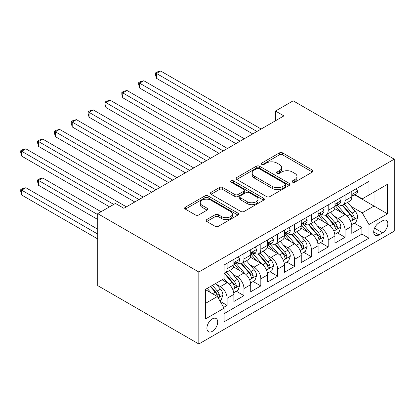 <?xml version="1.0" encoding="UTF-8"?>
<svg xmlns="http://www.w3.org/2000/svg" width="415" height="415" viewBox="0 0 415 415"><rect width="100%" height="100%" fill="white"/><g stroke="black" fill="none" stroke-linecap="round" stroke-linejoin="round"><path stroke-width="0.62" d="M292.539 182.164A1.639 0.944 0 0 0 294.858 182.164L312.428 172.023A2.34 1.349 0 0 0 313.112 171.068A2.34 1.349 0 0 0 312.428 170.114L282.662 152.928A2.34 1.349 0 0 0 279.352 152.928L261.782 163.069A1.639 0.944 0 0 0 261.305 163.738A1.639 0.944 0 0 0 261.782 164.407A1.639 0.944 0 0 0 264.096 164.407L266.373 163.095A7.486 4.321 0 0 1 276.955 163.095L279.435 164.527A7.486 4.321 0 0 1 281.629 167.582A7.486 4.321 0 0 1 279.435 170.638L277.163 171.95A1.639 0.944 0 0 0 276.681 172.619A1.639 0.944 0 0 0 277.163 173.288A1.639 0.944 0 0 0 279.477 173.288L281.749 171.976A7.486 4.321 0 0 1 292.336 171.976L294.816 173.408A7.486 4.321 0 0 1 297.005 176.463A7.486 4.321 0 0 1 294.816 179.519L292.539 180.831A1.639 0.944 0 0 0 292.061 181.495A1.639 0.944 0 0 0 292.539 182.164L292.539 180.831M212.304 331.346A7.626 4.404 120 0 0 217.284 324.623A7.626 4.404 120 0 0 216.111 318.518A7.626 4.404 120 0 0 212.304 318.896A7.626 4.404 120 0 0 207.318 325.614A7.626 4.404 120 0 0 208.491 331.72A7.626 4.404 120 0 0 212.304 331.346M206.758 219.566A2.34 1.349 0 0 0 206.073 220.521A2.34 1.349 0 0 0 206.758 221.475L215.11 226.3A2.34 1.349 0 0 0 218.415 226.3L237.93 215.032A2.34 1.349 0 0 0 238.615 214.078A2.34 1.349 0 0 0 237.93 213.123L208.164 195.937A2.34 1.349 0 0 0 204.854 195.937L185.344 207.204A2.34 1.349 0 0 0 184.659 208.159A2.34 1.349 0 0 0 185.344 209.113L195.429 214.939A2.34 1.349 0 0 0 198.738 214.939L207.09 210.115A2.34 1.349 0 0 0 207.775 209.16A2.34 1.349 0 0 0 207.09 208.206L202.084 205.316A6.256 3.611 0 0 1 200.253 202.764A6.256 3.611 0 0 1 204.118 199.428A6.256 3.611 0 0 1 210.934 200.212L230.527 211.526A6.256 3.611 0 0 1 232.364 214.078A6.256 3.611 0 0 1 228.499 217.413A6.256 3.611 0 0 1 221.683 216.63L218.415 214.747A2.34 1.349 0 0 0 215.11 214.747L206.758 219.566L206.758 221.475M394.25 159.184L293.166 100.824L275.477 111.038L283.901 115.899L123.857 208.304L115.432 203.438L97.743 213.652L198.821 272.012L394.25 159.184L394.25 231.16L198.821 343.988L198.821 272.012M266.539 196.606A2.34 1.349 0 0 0 269.843 196.606L289.359 185.339A2.34 1.349 0 0 0 290.044 184.385A2.34 1.349 0 0 0 289.359 183.43L259.593 166.244A2.34 1.349 0 0 0 256.283 166.244L236.773 177.511A2.34 1.349 0 0 0 236.088 178.466A2.34 1.349 0 0 0 236.773 179.42L266.539 196.606M231.72 182.517A1.639 0.944 0 0 1 233.38 182.75L233.38 180.805L263.644 198.277A2.34 1.349 0 0 1 264.329 199.231A2.34 1.349 0 0 1 263.644 200.186L244.129 211.453A2.34 1.349 0 0 1 240.825 211.453L211.059 194.267L211.059 192.358A2.34 1.349 0 0 0 210.374 193.312A2.34 1.349 0 0 0 211.059 194.267M211.059 192.358L219.411 187.538A2.34 1.349 0 0 1 222.715 187.538L234.786 194.505A2.34 1.349 0 0 0 238.096 194.505L243.636 191.305A2.34 1.349 0 0 0 244.321 190.35A2.34 1.349 0 0 0 243.636 189.396L231.067 182.144A1.639 0.944 0 0 1 230.584 181.474A1.639 0.944 0 0 1 231.596 180.598A1.639 0.944 0 0 1 233.38 180.805M223.633 307.39L227.124 305.373L220.137 301.337M216.158 284.161L220.386 286.599A9.529 5.504 60 0 1 227.124 298.271L233.868 294.38L233.868 301.482L243.973 295.646L236.306 291.221M233.007 274.434L237.235 276.872A9.529 5.504 60 0 1 243.973 288.544L250.712 284.654L250.712 291.755L260.822 285.919L253.155 281.495M249.851 264.708L254.084 267.146A9.529 5.504 60 0 1 260.822 278.818L267.561 274.927L267.561 282.029L277.666 276.193L270.004 271.768M266.7 254.981L270.928 257.419A9.529 5.504 60 0 1 277.666 269.091L284.405 265.201L284.405 272.302L294.515 266.466L286.848 262.041M283.549 245.255L287.777 247.693A9.529 5.504 60 0 1 294.515 259.365L301.254 255.474L301.254 262.576L311.364 256.74L303.697 252.315M300.393 235.528L304.626 237.966A9.529 5.504 60 0 1 311.364 249.638L318.103 245.747L318.103 252.849L328.208 247.013L320.546 242.588M317.242 225.802L321.469 228.24A9.529 5.504 60 0 1 328.208 239.912L334.947 236.021L334.947 243.123L345.057 237.287L345.057 230.185A9.529 5.504 -120 0 0 338.318 218.513L334.085 216.075M337.39 232.862L345.057 237.287M233.868 294.38A9.529 5.504 -120 0 0 227.124 282.708L222.072 279.793M250.712 284.654A9.529 5.504 -120 0 0 243.973 272.982L233.557 266.97M267.561 274.927A9.529 5.504 -120 0 0 260.822 263.255L250.401 257.243M284.405 265.201A9.529 5.504 -120 0 0 277.666 253.529L267.25 247.516M301.254 255.474A9.529 5.504 -120 0 0 294.515 243.802L284.099 237.79M318.103 245.747A9.529 5.504 -120 0 0 311.364 234.076L300.942 228.063M334.947 236.021A9.529 5.504 -120 0 0 328.208 224.349L317.791 218.337M382.625 220.754L378.921 222.891A7.387 4.264 120 0 0 374.097 229.402A7.387 4.264 120 0 0 375.227 235.321A7.387 4.264 120 0 0 378.921 234.952L382.625 232.815A7.387 4.264 120 0 0 387.449 226.305A7.387 4.264 120 0 0 386.318 220.386A7.387 4.264 120 0 0 382.625 220.754M205.565 303.329L217.356 296.523L224.095 308.195L224.095 321.812L368.982 238.163L368.982 224.546L362.238 212.874L350.934 206.348M224.095 308.195L205.565 318.891L205.565 289.322L224.095 278.626L224.095 265.009L368.982 181.36L368.982 194.977L387.511 184.276L387.511 213.844L368.982 224.546M237.147 262.82L237.235 262.866A9.529 5.504 60 0 0 242.002 263.338L248.741 259.448A9.529 5.504 -120 0 0 250.712 255.085L250.712 249.638M253.996 253.093L254.084 253.14A9.529 5.504 60 0 0 258.846 253.612L265.584 249.721A9.529 5.504 -120 0 0 267.561 245.358L267.561 239.912M270.839 243.366L270.928 243.413A9.529 5.504 60 0 0 275.695 243.885L282.433 239.995A9.529 5.504 -120 0 0 284.405 235.632L284.405 230.185M287.688 233.64L287.777 233.687A9.529 5.504 60 0 0 292.544 234.159L299.282 230.268A9.529 5.504 -120 0 0 301.254 225.905L301.254 220.458M304.537 223.913L304.626 223.96A9.529 5.504 60 0 0 309.388 224.432L316.126 220.541A9.529 5.504 -120 0 0 318.103 216.179L318.103 210.732M321.381 214.187L321.469 214.233A9.529 5.504 60 0 0 326.237 214.705L332.975 210.815A9.529 5.504 -120 0 0 334.947 206.452L334.947 201.005M224.095 313.641L361.906 234.081L361.906 227.56L351.796 233.396L351.796 226.294A9.529 5.504 -120 0 0 345.057 214.622L334.635 208.61M338.23 204.46L338.318 204.507A9.529 5.504 -120 0 0 343.081 204.979A9.529 5.504 -120 0 0 345.057 200.616L345.057 195.169M343.081 204.979L349.819 201.088A9.529 5.504 -120 0 0 351.796 196.726L351.796 191.279M227.124 263.255L227.124 268.702A9.529 5.504 60 0 1 225.153 273.065A9.529 5.504 60 0 1 224.095 273.454M225.153 273.065L231.892 269.174A9.529 5.504 -120 0 0 233.868 264.812L233.868 259.365M243.973 253.529L243.973 258.976A9.529 5.504 60 0 1 242.002 263.338M260.822 243.802L260.822 249.249A9.529 5.504 60 0 1 258.846 253.612M277.666 234.076L277.666 239.522A9.529 5.504 60 0 1 275.695 243.885M294.515 224.349L294.515 229.796A9.529 5.504 60 0 1 292.544 234.159M311.364 214.622L311.364 220.069A9.529 5.504 60 0 1 309.388 224.432M328.208 204.896L328.208 210.343A9.529 5.504 60 0 1 326.237 214.705M328.208 239.912L328.208 247.013M311.364 249.638L311.364 256.74M294.515 259.365L294.515 266.466M277.666 269.091L277.666 276.193M260.822 278.818L260.822 285.919M243.973 288.544L243.973 295.646M227.124 298.271L227.124 305.373M217.356 296.523L205.565 289.712M362.238 212.874L374.034 206.063L374.034 192.057L387.511 184.276M354.742 194.925L387.511 213.844M355.074 194.734L362.238 198.868L368.982 194.977M97.743 213.652L97.743 285.629L198.821 343.988M275.477 111.038L275.477 120.765M354.239 223.135L361.906 227.56M361.906 234.081L368.982 238.163M293.198 182.398L294.816 181.464A7.486 4.321 0 0 0 297.005 178.409L297.005 176.463M281.629 167.582L281.629 169.528A7.486 4.321 0 0 1 279.435 172.583L277.817 173.517M312.396 172.038L282.662 154.873A2.34 1.349 0 0 0 279.352 154.873L262.436 164.641M289.328 185.36L259.593 168.189A2.34 1.349 0 0 0 256.283 168.189L236.804 179.441M285.224 185.054A1.639 0.944 0 0 0 285.702 184.385A1.639 0.944 0 0 0 285.224 183.715L259.095 168.63A1.639 0.944 0 0 0 256.781 168.63L254.385 170.015A7.486 4.321 0 0 0 252.19 173.071A7.486 4.321 0 0 0 254.385 176.126L272.24 186.439A7.486 4.321 0 0 0 282.828 186.439L285.224 185.054L285.224 186.999A1.639 0.944 0 0 0 285.702 186.33L285.702 184.385M252.19 173.071L252.19 175.016A7.486 4.321 0 0 0 254.385 178.071L254.385 176.126M285.224 186.999L282.828 188.384A7.486 4.321 0 0 1 272.24 188.384L254.385 178.071M211.09 194.282L219.411 189.484L219.411 187.538M244.321 190.35L244.321 192.295A2.34 1.349 0 0 1 243.636 193.25L238.096 196.451A2.34 1.349 0 0 1 234.786 196.451L222.715 189.484A2.34 1.349 0 0 0 219.411 189.484M233.38 182.75L263.613 200.206M247.314 201.737A6.256 3.611 0 0 0 254.13 202.52A6.256 3.611 0 0 0 257.995 199.184A6.256 3.611 0 0 0 256.159 196.632L249.254 192.643A2.34 1.349 0 0 0 245.95 192.643L240.41 195.844A2.34 1.349 0 0 0 239.725 196.798A2.34 1.349 0 0 0 240.41 197.753L247.314 201.737L247.314 203.682A6.256 3.611 0 0 0 254.13 204.465A6.256 3.611 0 0 0 257.995 201.13L257.995 199.184M239.725 196.798L239.725 198.744A2.34 1.349 0 0 0 240.41 199.698L240.41 197.753M247.314 203.682L240.41 199.698M232.364 214.078L232.364 216.023A6.256 3.611 0 0 1 228.499 219.359A6.256 3.611 0 0 1 221.683 218.575L218.415 216.692A2.34 1.349 0 0 0 215.11 216.692L206.789 221.496M200.253 202.764L200.253 204.709A6.256 3.611 0 0 0 202.084 207.261L202.084 205.316M207.059 210.135L202.084 207.261M237.899 215.048L208.164 197.882A2.34 1.349 0 0 0 204.854 197.882L185.375 209.129M351.655 224.629L356.008 222.113L357.689 217.253A6.313 3.647 -120 0 0 355.235 211.323L347.537 202.411M345.991 215.24L337.193 205.057M340.985 212.273L335.88 206.364A15.127 8.736 -120 0 0 335.413 205.835M156.455 117.212L219.037 153.348L122.757 97.758L122.757 92.898L126.969 90.465L227.462 148.482M342.225 205.321L350.011 214.337A6.313 3.647 60 0 1 352.262 218.689L352.719 219.436L353.575 219.317L354.145 218.622L354.28 217.522A6.313 3.647 -120 0 0 352.029 213.17L344.336 204.258M342.681 205.176L351.049 214.861A3.216 1.857 60 0 1 351.858 216.122L354.28 217.522M356.262 188.701L357.689 191.185A6.313 3.647 60 0 1 356.386 193.976L353.186 195.823A6.313 3.647 -120 0 0 354.28 194.37L354.151 193.81L353.362 193.966L352.262 195.538A6.313 3.647 60 0 1 351.796 196.435M256.947 131.462L156.455 73.445L160.667 71.012L261.16 129.029M352.008 196.119L352.029 196.119A6.313 3.647 -120 0 0 353.186 195.823M252.735 133.895L156.455 78.305L156.455 73.445L155.526 72.91L157.212 71.935L160.667 71.012M156.455 78.305L155.526 74.856L155.526 72.91M334.806 234.356L339.159 231.84L340.845 226.979A6.313 3.647 -120 0 0 338.386 221.05L330.688 212.138M329.147 224.966L320.349 214.783M324.141 221.999L319.031 216.091A15.127 8.736 -120 0 0 318.564 215.561M139.606 126.938L202.193 163.074L105.913 107.485L105.913 102.624L110.125 100.191L210.618 158.208M325.376 215.048L333.162 224.064A6.313 3.647 60 0 1 335.413 228.416L335.875 229.163L336.726 229.044L337.296 228.349L337.437 227.249A6.313 3.647 -120 0 0 335.185 222.897L327.487 213.984M325.837 214.903L334.2 224.588A3.216 1.857 60 0 1 335.009 225.848L337.437 227.249M317.957 244.082L322.315 241.566L323.996 236.706A6.313 3.647 -120 0 0 321.537 230.776L313.839 221.864M312.298 234.693L303.5 224.51M307.292 231.726L302.187 225.817A15.127 8.736 -120 0 0 301.715 225.288M122.757 136.665L185.344 172.801L89.064 117.212L89.064 112.351L93.276 109.918L193.769 167.935M308.532 224.774L316.318 233.79A6.313 3.647 60 0 1 318.564 238.143L319.026 238.89L319.877 238.77L320.453 238.075L320.588 236.975A6.313 3.647 -120 0 0 318.336 232.623L310.638 223.711M308.988 224.629L317.356 234.314A3.216 1.857 60 0 1 318.165 235.575L320.588 236.975M301.114 253.809L305.466 251.293L307.152 246.432A6.313 3.647 -120 0 0 304.693 240.503L296.995 231.591M295.454 244.419L286.656 234.236M290.443 241.452L285.338 235.544A15.127 8.736 -120 0 0 284.872 235.015M105.913 146.391L168.5 182.527L72.22 126.938L72.22 122.077L76.427 119.645L176.925 177.662M291.683 234.501L299.469 243.517A6.313 3.647 60 0 1 301.721 247.869L302.177 248.616L303.033 248.497L303.604 247.802L303.744 246.702A6.313 3.647 -120 0 0 301.492 242.35L293.794 233.438M292.139 234.356L300.507 244.041A3.216 1.857 60 0 1 301.316 245.301L303.744 246.702M284.265 263.535L288.617 261.019L290.303 256.159A6.313 3.647 -120 0 0 287.844 250.229L280.146 241.317M278.605 254.146L269.807 243.963M273.599 251.179L268.489 245.27A15.127 8.736 -120 0 0 268.023 244.741M89.064 156.118L151.651 192.254L55.371 136.665L55.371 131.804L59.584 129.371L160.076 187.388M274.834 244.228L282.62 253.243A6.313 3.647 60 0 1 284.872 257.596L285.333 258.343L286.184 258.223L286.755 257.528L286.895 256.429A6.313 3.647 -120 0 0 284.643 252.076L276.945 243.164M275.295 244.082L283.658 253.767A3.216 1.857 60 0 1 284.472 255.028L286.895 256.429M339.413 198.427L340.845 200.912A6.313 3.647 60 0 1 339.537 203.703L336.337 205.55A6.313 3.647 -120 0 0 337.437 204.097L337.302 203.537L336.513 203.692L335.413 205.264A6.313 3.647 60 0 1 334.947 206.162M240.098 141.188L139.606 83.171L143.818 80.738L244.311 138.755M335.159 205.845L335.185 205.845A6.313 3.647 -120 0 0 336.337 205.55M235.886 143.621L139.606 88.032L139.606 83.171L138.677 82.637L140.363 81.662L143.818 80.738M139.606 88.032L138.677 84.582L138.677 82.637M322.564 208.154L323.996 210.638A6.313 3.647 60 0 1 322.688 213.429L319.488 215.276A6.313 3.647 -120 0 0 320.588 213.824L320.458 213.263L319.664 213.419L318.564 214.991A6.313 3.647 60 0 1 318.103 215.888M223.254 150.915L121.834 92.363L123.52 91.388L126.969 90.465M318.31 215.572L318.336 215.572A6.313 3.647 -120 0 0 319.488 215.276M122.757 97.758L121.834 94.309L121.834 92.363M305.72 217.88L307.152 220.365A6.313 3.647 60 0 1 305.845 223.156L302.644 225.003A6.313 3.647 -120 0 0 303.744 223.55L303.609 222.99L302.82 223.146L301.721 224.717A6.313 3.647 60 0 1 301.254 225.615M206.405 160.641L104.985 102.09L106.671 101.115L110.125 100.191M301.466 225.298L301.492 225.298A6.313 3.647 -120 0 0 302.644 225.003M105.913 107.485L104.985 104.035L104.985 102.09M288.871 227.607L290.303 230.092A6.313 3.647 60 0 1 288.996 232.882L285.795 234.729A6.313 3.647 -120 0 0 286.895 233.277L286.76 232.716L285.971 232.872L284.872 234.444A6.313 3.647 60 0 1 284.405 235.341M189.556 170.368L88.141 111.817L89.822 110.841L93.276 109.918M284.617 235.025L284.643 235.025A6.313 3.647 -120 0 0 285.795 234.729M89.064 117.212L88.141 113.762L88.141 111.817M267.416 273.262L271.773 270.746L273.454 265.885A6.313 3.647 -120 0 0 270.995 259.956L263.302 251.044M261.756 263.873L252.958 253.69M256.75 260.905L251.646 254.997A15.127 8.736 -120 0 0 251.174 254.468M72.22 165.844L134.802 201.981L38.522 146.391L38.522 141.531L42.735 139.098L143.227 197.115M257.99 253.954L265.776 262.97A6.313 3.647 60 0 1 268.028 267.322L268.484 268.069L269.34 267.95L269.911 267.255L270.046 266.155A6.313 3.647 -120 0 0 267.794 261.803L260.096 252.891M258.446 253.809L266.814 263.494A3.216 1.857 60 0 1 267.623 264.754L270.046 266.155M272.022 237.333L273.454 239.818A6.313 3.647 60 0 1 272.147 242.609L268.946 244.456A6.313 3.647 -120 0 0 270.046 243.003L269.916 242.443L269.127 242.599L268.028 244.17A6.313 3.647 60 0 1 267.561 245.068M172.713 180.094L71.292 121.543L72.978 120.568L76.427 119.645M267.768 244.751L267.794 244.751A6.313 3.647 -120 0 0 268.946 244.456M72.22 126.938L71.292 123.488L71.292 121.543M250.572 282.988L254.924 280.473L256.61 275.612A6.313 3.647 -120 0 0 254.151 269.683L246.453 260.77M244.912 273.599L236.114 263.416M239.906 270.632L234.797 264.723A15.127 8.736 -120 0 0 234.33 264.194M55.371 175.571L109.534 206.841L21.679 156.118L21.679 151.257L25.891 148.824L126.383 206.841M241.141 263.681L248.927 272.697A6.313 3.647 60 0 1 251.179 277.049L251.635 277.796L252.491 277.677L253.062 276.981L253.202 275.882A6.313 3.647 -120 0 0 250.951 271.529L243.252 262.617M241.597 263.535L249.965 273.22A3.216 1.857 60 0 1 250.774 274.481L253.202 275.882M255.178 247.06L256.61 249.545A6.313 3.647 60 0 1 255.303 252.336L252.102 254.182A6.313 3.647 -120 0 0 253.202 252.73L253.067 252.17L252.279 252.325L251.179 253.897A6.313 3.647 60 0 1 250.712 254.794M155.864 189.821L54.443 131.27L56.129 130.294L59.584 129.371M250.925 254.478L250.951 254.478A6.313 3.647 -120 0 0 252.102 254.182M55.371 136.665L54.443 133.215L54.443 131.27M233.723 292.715L238.075 290.199L239.761 285.338A6.313 3.647 -120 0 0 237.302 279.409L229.604 270.497M228.063 283.326L224.033 278.662M223.057 280.358L222.404 279.601M101.11 211.707L42.735 178.004L38.522 180.437L38.522 185.298L97.743 219.488M224.292 273.407L232.078 282.423A6.313 3.647 60 0 1 234.33 286.775L234.791 287.522L235.642 287.403L236.213 286.708L236.353 285.608A6.313 3.647 -120 0 0 234.102 281.256L226.403 272.344M224.754 273.262L233.116 282.947A3.216 1.857 60 0 1 233.93 284.208L236.353 285.608M38.522 185.298L37.599 181.848L37.599 179.903L97.743 214.622M37.599 179.903L39.28 178.927L42.735 178.004M238.329 256.786L239.761 259.271A6.313 3.647 60 0 1 238.454 262.062L235.253 263.909A6.313 3.647 -120 0 0 236.353 262.456L236.218 261.896L235.43 262.052L234.33 263.624A6.313 3.647 60 0 1 233.868 264.521M139.015 199.548L37.599 140.996L39.28 140.021L42.735 139.098M234.076 264.205L234.102 264.205A6.313 3.647 -120 0 0 235.253 263.909M38.522 146.391L37.599 142.942L37.599 140.996M219.8 300.756L221.231 299.926L222.912 295.065A6.313 3.647 -120 0 0 220.453 289.136L215.608 283.523M211.085 292.902L207.184 288.389M206.208 290.085L205.565 289.338M97.743 229.215L25.891 187.73L21.679 190.163L21.679 195.024L97.743 238.941M210.389 286.537L215.235 292.15A6.313 3.647 60 0 1 217.486 296.502L217.942 297.249L218.798 297.13L219.369 296.435L219.504 295.335A6.313 3.647 -120 0 0 217.253 290.982L212.407 285.37M210.779 286.314L216.272 292.674A3.216 1.857 60 0 1 217.081 293.934L219.504 295.335M21.679 195.024L20.75 191.574L20.75 189.629L97.743 234.076M20.75 189.629L22.436 188.654L25.891 187.73M113.746 204.413L20.75 150.723L22.436 149.748L25.891 148.824M21.679 156.118L20.75 152.668L20.75 150.723M220.386 286.599L227.124 282.708M237.235 276.872L243.973 272.982M254.084 267.146L260.822 263.255M270.928 257.419L277.666 253.529M287.777 247.693L294.515 243.802M304.626 237.966L311.364 234.076M321.469 228.24L328.208 224.349M338.318 218.513L345.057 214.622M345.057 200.616L351.796 196.726M227.124 268.702L233.868 264.812M243.973 258.976L250.712 255.085M260.822 249.249L267.561 245.358M277.666 239.522L284.405 235.632M294.515 229.796L301.254 225.905M311.364 220.069L318.103 216.179M328.208 210.343L334.947 206.452M345.057 230.185L351.796 226.294M374.548 228.151L382.625 232.815M373.697 231.938L378.921 234.952M294.816 181.464L294.816 179.519M277.163 173.288L277.163 171.95M279.435 172.583L279.435 170.638M261.782 164.407L261.782 163.069M279.352 154.873L279.352 152.928M282.662 154.873L282.662 152.928M312.428 172.023L312.428 170.114M236.773 179.42L236.773 177.511M256.283 168.189L256.283 166.244M259.593 168.189L259.593 166.244M289.359 185.339L289.359 183.43M272.24 188.384L272.24 186.439M282.828 188.384L282.828 186.439M222.715 189.484L222.715 187.538M234.786 196.451L234.786 194.505M238.096 196.451L238.096 194.505M243.636 193.25L243.636 191.305M263.644 200.186L263.644 198.277M215.11 216.692L215.11 214.747M218.415 216.692L218.415 214.747M221.683 218.575L221.683 216.63M207.09 210.115L207.09 208.206M185.344 209.113L185.344 207.204M204.854 197.882L204.854 195.937M208.164 197.882L208.164 195.937M237.93 215.032L237.93 213.123M350.691 221.392L357.652 217.372M352.029 213.17L355.235 211.323M346.997 216.075L350.011 214.337M357.652 191.113L351.796 194.49M353.466 193.898L354.28 194.37M333.842 231.119L340.803 227.098M335.185 222.897L338.386 221.05M330.153 225.802L333.162 224.064M316.998 240.845L323.954 236.825M318.336 232.623L321.537 230.776M313.304 235.528L316.318 233.79M300.149 250.572L307.11 246.552M301.492 242.35L304.693 240.503M296.455 245.255L299.469 243.517M283.305 260.298L290.261 256.278M284.643 252.076L287.844 250.229M279.611 254.981L282.62 253.243M340.803 200.839L334.947 204.216M336.622 203.625L337.437 204.097M323.954 210.566L318.103 213.943M319.773 213.352L320.588 213.824M307.11 220.292L301.254 223.669M302.924 223.078L303.744 223.55M290.261 230.019L284.405 233.396M286.08 232.805L286.895 233.277M266.456 270.025L273.412 266.005M267.794 261.803L270.995 259.956M262.762 264.708L265.776 262.97M273.412 239.746L267.561 243.123M269.231 242.531L270.046 243.003M249.607 279.752L256.569 275.731M250.951 271.529L254.151 269.683M245.919 274.434L248.927 272.697M256.569 249.472L250.712 252.849M252.382 252.258L253.202 252.73M232.763 289.478L239.72 285.458M234.102 281.256L237.302 279.409M229.07 284.161L232.078 282.423M239.72 259.199L233.868 262.576M235.538 261.984L236.353 262.456M218.155 297.908L222.871 295.184M217.253 290.982L220.453 289.136M212.506 293.721L215.235 292.15"/></g></svg>
